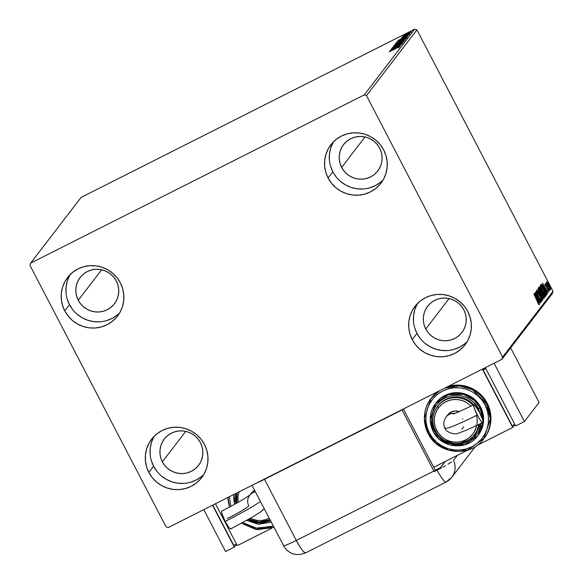 <?xml version="1.0" encoding="UTF-8"?>
<svg xmlns="http://www.w3.org/2000/svg" width="583" height="583" viewBox="0 0 583 583"><rect width="100%" height="100%" fill="white"/><g stroke="black" fill="none" stroke-linecap="round" stroke-linejoin="round"><path stroke-width="0.87" d="M154.182 436.259A31.562 31.037 -142.5 0 0 153.599 466.247L148.847 472.441A31.562 31.037 37.5 0 1 151.609 439.203A31.562 31.037 37.5 0 1 204.444 444.399L206.746 450.112L207.891 456.146L207.832 462.268L206.579 468.236L204.167 473.833L200.705 478.84L196.318 483.059L191.173 486.331L185.474 488.525L179.426 489.567L173.282 489.414L167.263 488.066L161.6 485.581L156.521 482.054L152.214 477.615L148.847 472.441L146.544 466.728L145.4 460.694L145.458 454.572L146.712 448.597L149.117 443L152.586 438.001L156.973 433.781L162.118 430.509L167.817 428.308L173.858 427.266L180.009 427.419L186.028 428.767L191.69 431.252L196.77 434.787L201.077 439.225L204.444 444.399A31.562 31.037 37.5 0 1 201.682 477.637A31.562 31.037 37.5 0 1 148.847 472.441L153.599 466.247L156.965 471.421M333.447 141.844A31.562 31.037 -142.5 0 0 332.857 171.832L328.105 178.026A31.562 31.037 37.5 0 1 330.867 144.788A31.562 31.037 37.5 0 1 383.701 149.984L386.004 155.697L387.148 161.731L387.09 167.853L385.837 173.829L383.432 179.418L379.963 184.425L375.576 188.644L370.431 191.916L364.732 194.11L358.691 195.152L352.54 194.999L346.521 193.651L340.858 191.166L335.779 187.639L331.472 183.2L328.105 178.026L325.802 172.313L324.658 166.279L324.716 160.157L325.97 154.182L328.375 148.585L331.844 143.586L336.231 139.366L341.376 136.094L347.074 133.893L353.116 132.851L359.266 133.011L365.286 134.352L370.948 136.837L376.028 140.372L380.335 144.81L383.701 149.984A31.562 31.037 37.5 0 1 380.939 183.222A31.562 31.037 37.5 0 1 328.105 178.026L332.857 171.832L336.223 177.006M417.559 303.43A31.562 31.037 -142.5 0 0 416.969 333.418L412.217 339.612A31.562 31.037 37.5 0 1 414.987 306.374A31.562 31.037 37.5 0 1 467.821 311.57L470.117 317.283L471.261 323.317L471.21 329.439L469.949 335.407L467.544 341.004L464.083 346.011L459.695 350.23L454.551 353.502L448.844 355.696L442.803 356.738L436.652 356.585L430.633 355.236L424.978 352.751L419.891 349.224L415.584 344.786L412.217 339.612L409.915 333.899L408.778 327.865L408.829 321.743L410.089 315.767L412.494 310.171L415.956 305.171L420.343 300.952L425.488 297.68L431.194 295.479L437.235 294.437L443.386 294.59L449.406 295.938L455.061 298.423L460.14 301.958L464.454 306.396L467.821 311.57A31.562 31.037 37.5 0 1 465.052 344.808A31.562 31.037 37.5 0 1 412.217 339.612L416.969 333.418L420.343 338.592M70.069 274.673A31.562 31.037 -142.5 0 0 69.479 304.661L64.728 310.856A31.562 31.037 37.5 0 1 67.497 277.617A31.562 31.037 37.5 0 1 120.331 282.813L122.627 288.527L123.771 294.561L123.713 300.682L122.459 306.658L120.054 312.248L116.593 317.254L112.206 321.473L107.061 324.746L101.355 326.946L95.313 327.989L89.163 327.828L83.143 326.487L77.488 323.995L72.401 320.468L68.094 316.03L64.728 310.856L62.425 305.142L61.288 299.108L61.339 292.987L62.6 287.011L65.005 281.414L68.466 276.415L72.853 272.195L77.998 268.923L83.704 266.723L89.746 265.68L95.896 265.841L101.916 267.182L107.571 269.667L112.65 273.201L116.964 277.639L120.331 282.813A31.562 31.037 37.5 0 1 117.562 316.052A31.562 31.037 37.5 0 1 64.728 310.856L69.479 304.661L72.853 309.835M78.26 300.238A21.593 21.236 37.5 0 1 80.155 277.493A21.593 21.236 37.5 0 1 116.301 281.05A21.593 21.236 37.5 0 1 114.414 303.787A21.593 21.236 37.5 0 1 78.26 300.238L101.631 269.791L78.26 300.238L76.686 296.324L75.907 292.2L75.943 288.009L76.803 283.921L78.45 280.095L80.818 276.67L83.821 273.784L87.341 271.547L91.24 270.038L95.379 269.331L99.584 269.433L103.701 270.359L107.578 272.057L111.054 274.469L113.998 277.508L116.301 281.05L117.875 284.956L118.662 289.088L118.619 293.278L117.759 297.359L116.112 301.192L113.743 304.61L110.741 307.503L107.221 309.741L103.322 311.242L99.19 311.956L94.978 311.847L90.861 310.928L86.991 309.23L83.515 306.811L80.563 303.779L78.26 300.238M425.75 328.987A21.593 21.236 37.5 0 1 427.645 306.25A21.593 21.236 37.5 0 1 463.791 309.806A21.593 21.236 37.5 0 1 461.904 332.543A21.593 21.236 37.5 0 1 425.75 328.987L449.121 298.54L425.75 328.987L424.176 325.081L423.396 320.949L423.433 316.766L424.293 312.677L425.94 308.852L428.308 305.426L431.311 302.541L434.831 300.303L438.729 298.795L442.869 298.081L447.074 298.19L451.191 299.108L455.068 300.813L458.544 303.226L461.488 306.264L463.791 309.806L465.365 313.712L466.152 317.844L466.109 322.027L465.249 326.116L463.609 329.942L461.233 333.367L458.231 336.253L454.711 338.49L450.812 339.998L446.68 340.712L442.468 340.603L438.35 339.685L434.481 337.98L431.005 335.568L428.053 332.529L425.75 328.987M341.638 167.408A21.593 21.236 37.5 0 1 343.525 144.664A21.593 21.236 37.5 0 1 379.679 148.22A21.593 21.236 37.5 0 1 377.784 170.957A21.593 21.236 37.5 0 1 341.638 167.408L365.009 136.954L341.638 167.408L340.064 163.495L339.277 159.37L339.321 155.18L340.173 151.092L341.82 147.266L344.196 143.841L347.198 140.955L350.718 138.718L354.617 137.209L358.749 136.495L362.961 136.604L367.079 137.522L370.948 139.228L374.424 141.64L377.376 144.679L379.679 148.22L381.253 152.127L382.033 156.259L381.996 160.442L381.136 164.53L379.489 168.363L377.121 171.781L374.118 174.667L370.599 176.911L366.692 178.413L362.56 179.127L358.356 179.017L354.238 178.099L350.361 176.401L346.885 173.982L343.941 170.943L341.638 167.408M162.373 461.823A21.593 21.236 37.5 0 1 164.268 439.079A21.593 21.236 37.5 0 1 200.421 442.635A21.593 21.236 37.5 0 1 198.526 465.372A21.593 21.236 37.5 0 1 162.373 461.823L185.744 431.369L162.373 461.823L160.799 457.91L160.019 453.785L160.055 449.595L160.915 445.507L162.562 441.681L164.931 438.256L167.933 435.37L171.453 433.133L175.359 431.624L179.491 430.91L183.696 431.019L187.821 431.937L191.69 433.643L195.167 436.055L198.111 439.094L200.421 442.635L201.995 446.542L202.775 450.674L202.738 454.857L201.878 458.945L200.231 462.778L197.863 466.196L194.86 469.082L191.341 471.326L187.434 472.828L183.302 473.542L179.098 473.432L174.973 472.514L171.103 470.809L167.627 468.397L164.683 465.358L162.373 461.823M30.651 263.13L81.103 197.404L414.71 29.15L364.258 94.883L30.651 263.13L29.952 265.338L166.068 526.813L168.29 527.542L501.897 359.288L552.349 293.562L553.048 291.354L502.597 357.087L366.481 95.612L416.932 29.879L553.048 291.354L416.932 29.879L414.71 29.15L81.103 197.404L30.651 263.13L29.952 265.338L166.068 526.813L168.29 527.542L501.897 359.288L502.597 357.087L366.481 95.612L364.258 94.883L30.651 263.13M411.11 31.606L403.341 35.556L411.132 31.555L411.43 32.145M409.864 33.129L402.379 36.904L409.864 33.129M401.563 37.859L409.302 33.945L402.03 37.538L401.556 37.88L401.862 38.471M407.029 36.824L402.525 38.704L396.484 42.377L406.73 37.21L406.927 36.693L404.711 37.625L396.484 42.377L407.072 36.707L407.379 37.297M405.083 39.352L394.582 44.855L405.105 39.301M403.101 41.932L393.285 46.545L400.638 43.171L392.454 47.631L403.123 41.91L393.285 46.545L400.638 43.171L392.454 47.631L403.101 41.932M400.871 44.84L393.255 48.68L401.512 44.002L391.273 49.169L398.808 45.445L390.53 50.131L400.776 44.964L393.255 48.68L401.49 44.031L391.273 49.169L398.808 45.445L390.53 50.131L400.871 44.84M399.603 46.698L389.233 51.821L399.617 46.662M389.91 50.947L399.741 46.312L397.052 47.187L400.579 45.226L389.925 50.925L399.741 46.312L397.052 47.187L400.579 45.226L389.925 50.925M402.554 42.858L391.783 48.309L402.569 42.821L402.875 43.404M404.398 40.453L399.501 42.53L393.663 45.97L402.831 41.495L404.092 40.438L399.034 42.763L393.605 45.948L404.427 40.387L404.733 40.97M406.307 37.975L401.41 40.052L395.565 43.485L405.571 38.514L406.329 37.91L405.469 38.15L400.47 40.526L395.507 43.47L406.329 37.91L406.635 38.493M397.817 40.642L407.648 36.015L404.602 37.356L408.486 34.922L397.832 40.621L407.648 36.015L404.602 37.356L408.486 34.922L397.832 40.621M409.762 33.362L408.056 34.222L409.769 33.348M410.519 32.378L408.814 33.238L410.519 32.364M411.751 30.775L410.038 31.635L411.751 30.761M547.116 283.411L550.789 289.598L548.013 283.265L546.788 281.786L547.116 283.411L550.789 289.598L547.648 282.711L546.737 281.815L547.116 283.411M549.601 290.917L545.892 282.923L546.366 284.38L545.688 283.404L549.601 290.917L546.103 283.083L546.366 284.38L545.688 283.404L549.601 290.917M548.479 291.055L544.959 284.147L547.969 289.685L548.479 291.055L547.882 291.354M546.767 294.612L544.274 288.25L541.396 284.38L541.119 284.715L546.468 294.998L546.767 294.612C546.912 293.796 546.205 291.908 544.646 288.964L541.804 284.438L541.119 284.715L546.468 294.998L546.767 294.612M544.566 297.476L544.828 296.754L544.136 294.903L539.428 286.923L544.566 297.476L543.604 293.832L541.017 289.124L539.209 287.193L544.566 297.476M542.846 299.72L537.92 288.884L541.556 297.228L537.081 289.977L542.846 299.72L537.92 288.884L541.556 297.228L537.081 289.977L542.846 299.72M540.609 302.628L536.63 294.976L541.25 301.797L535.901 291.515L539.792 299.312L535.158 292.477L540.514 302.759L536.63 294.976L541.228 301.826L535.901 291.515L539.792 299.312L535.158 292.477L540.609 302.628M537.424 301.003L538.575 303.371L538.612 303.838L538 303.16L538.357 304.013L539.246 304.822L538.641 303.073L533.962 294.036L538.357 304.013L539.217 304.887L537.577 300.981L533.868 294.16L537.424 301.003M534.538 293.285L539.479 304.107L538 300.5L538.364 300.026L540.317 303.014L534.553 293.264L539.479 304.107L538 300.5L538.364 300.026L540.317 303.014L534.538 293.285M541.323 300.143L540.521 298.547L542.168 301.047L541.694 299.378L537.643 292.753L537.081 291.311L537.956 292.375L537.701 291.646L536.549 290.225L537.147 292.076L540.747 297.76L541.629 299.924L540.521 298.547L540.711 299.174L542.124 301.068L540.988 297.906L537.111 291.274L536.52 291.566M540.732 293.919L543.531 298.401L544.056 298.532L543.728 297.104L540.703 290.779L538.452 287.791L540.732 293.919C542.248 296.856 543.349 298.423 544.012 298.634C543.997 297.534 543.225 295.515 541.687 292.586C540.149 289.613 539.049 288.031 538.379 287.834C538.415 288.971 539.195 290.997 540.732 293.919M542.635 291.442L545.433 295.924L545.958 296.055L545.63 294.626L542.605 288.293L540.354 285.313L542.635 291.442C544.15 294.379 545.251 295.945 545.921 296.157C545.907 295.056 545.127 293.038 543.589 290.108C542.052 287.135 540.951 285.553 540.281 285.357C540.317 286.493 541.097 288.519 542.635 291.442M542.445 282.988L547.386 293.803L545.907 290.196L546.271 289.729L548.224 292.71L542.46 282.966L547.386 293.803L545.907 290.196L546.271 289.729L548.224 292.71L542.46 282.966M548.909 290.596L548.552 289.634L548.909 290.596M549.667 289.613L549.303 288.651L549.667 289.613M550.899 288.009L550.534 287.047L550.899 288.009M69.756 275.227L67.351 280.824L66.098 286.792L66.039 292.914M67.183 298.948L69.479 304.661A31.562 31.037 -142.5 0 0 119.741 312.801M77.16 314.273L82.239 317.808L87.895 320.293L93.914 321.641L100.065 321.794M106.106 320.752L111.812 318.551L116.957 315.279M417.246 303.983L414.841 309.573L413.587 315.549L413.529 321.67M414.673 327.704L416.969 333.418A31.562 31.037 -142.5 0 0 467.231 341.558M424.65 343.03L429.729 346.557L435.384 349.049L441.404 350.39L447.555 350.551M453.596 349.509L459.302 347.308L464.447 344.036M333.133 142.398L330.721 147.995L329.468 153.963L329.41 160.085M330.554 166.119L332.857 171.832A31.562 31.037 -142.5 0 0 383.118 179.972M340.53 181.444L345.61 184.979L351.272 187.464L357.292 188.805L363.442 188.965M369.484 187.923L375.182 185.722L380.327 182.45M153.868 436.813L151.463 442.402L150.21 448.378L150.152 454.5M151.296 460.534L153.599 466.247A31.562 31.037 -142.5 0 0 203.861 474.387M161.272 475.859L166.352 479.394L172.014 481.879L178.034 483.22L184.184 483.38M190.226 482.338L195.924 480.137L201.069 476.865M537.431 299.422L537.92 300.252L537.431 299.422M537.774 300.325L538.364 300.026L537.774 300.325M535.835 295.756L537.774 299.028L537.358 299.458L535.697 295.829L537.774 299.028L537.497 299.385L535.835 295.756M537.096 291.281L537.956 292.375L536.549 290.225L537.57 292.921L540.886 298.022L541.614 299.997L541.017 300.296M538.408 288.498L538.772 288.957M543.247 297.709L543.407 298.27M543.473 298.649L543.137 297.396M539.137 289.481L538.277 288.352M538.932 288.884L541.592 292.717L543.429 297.614L540.696 293.854L538.932 288.884L538.568 289.066L539.341 289.102L540.798 291.267L543.465 297.585L540.827 293.788L538.932 288.884L538.379 289.153M538.852 287.215L539.392 286.96M541.563 291.704L542.037 291.471L541.563 291.704M541.738 292.047L542.03 292.44M542.146 292.615L541.592 291.886M539.902 288.461L539.639 288.024M539.858 288.119L540.929 289.27L541.447 291.485L539.727 288.191L541.024 289.452L541.578 291.42L539.858 288.119M542.124 292.469L543.502 293.963L543.983 296.361L541.993 292.535L542.489 292.389L543.706 294.357L544.114 296.295L542.124 292.469M539.96 287.987L539.406 288.257M540.31 286.02L540.674 286.479M545.149 295.224L545.309 295.792M545.375 296.171L545.047 294.918M541.039 287.004L540.186 285.874M540.835 286.406L543.494 290.239L545.331 295.136L542.598 291.376L540.835 286.406L543.494 290.239L545.367 295.107L542.729 291.311L540.835 286.406L540.477 286.588L540.864 286.384L540.281 286.676M540.725 284.759L541.308 284.468M541.804 284.438L541.221 284.73L541.862 285.488M546.082 293.737L546.264 294.604M546.256 294.692L546.06 293.664M542.168 285.947L541.126 284.664M546.016 293.817L541.614 285.67L542.263 285.481L544.544 289.088L546.249 293.074L545.885 293.883L541.76 285.641L542.474 285.677L544.245 288.512L546.133 292.608L546.016 293.817M545.338 289.117L545.834 289.948L545.338 289.117M545.681 290.021L546.271 289.729L545.681 290.021M543.742 285.451L545.681 288.731L545.265 289.153L543.604 285.524L545.681 288.731L545.404 289.088L543.742 285.451M545.775 284.154L546.468 283.943M550.17 289.328L549.784 288.213M547.058 283.003L546.752 282.573M547.218 282.74L549.04 285.393L550.279 288.687L548.384 286.144L547.218 282.74L549.04 285.393L550.308 288.672L548.253 285.568L546.927 282.886L547.262 282.719L546.657 283.017M550.534 287.047L549.951 287.339M543.465 297.585L542.839 297.913M545.367 295.107L544.748 295.428M541.826 285.561L542.263 285.481M550.308 288.672L549.696 288.986M392.388 49.686L396.097 48.032L392.388 49.686M401.811 43.958L401.498 43.397M391.791 48.28L392.089 48.899M393.139 48.36L392.84 47.748M394.684 45.357L403.37 40.941L394.684 45.357L394.968 45.984M403.669 41.524L403.349 40.985M395.733 44.199L399.085 42.391L395.733 44.199M400.069 42.012L404.012 39.855L400.069 42.012M399.406 42.989L399.064 42.472M395.529 43.412L395.813 44.06M396.586 42.88L405.272 38.456L396.586 42.88L396.87 43.506M405.775 37.611L397.635 41.714L402.423 38.828L405.95 37.604L397.635 41.714L402.132 38.974L405.775 37.611M400.295 39.389L404.004 37.727L400.295 39.389M402.795 37.982L402.547 37.494M408.37 34.433L408.676 35.016M403.72 36.773L403.421 36.175M404.296 35.089L410.206 32.036L404.369 35.22M404.325 40.446L403.99 39.943M405.579 39.046L405.251 38.507M410.505 32.626L410.192 32.072M404.573 35.672L404.274 35.067M364.258 94.883L414.71 29.15L416.932 29.879L366.481 95.612L364.258 94.883M502.597 357.087L553.048 291.354L552.349 293.562L501.897 359.288L502.597 357.087M475.415 446.52L451.781 477.309A16.608 16.339 -142.5 0 0 453.53 460.41L457.444 455.316L453.53 460.41A16.608 16.339 37.5 0 1 446.25 481.886A16.608 2.711 -116.8 0 1 446.082 482.032A16.608 2.711 -116.8 0 1 437.082 470.168L434.153 471.64A16.608 2.711 -116.8 0 1 433.847 471.057L402.037 409.951L402.401 409.47L256.083 483.263A16.608 1.283 152.5 0 0 264.5 479.313L296.31 540.426L433.847 471.057L402.037 409.951L264.5 479.313L296.31 540.426C287.528 544.762 283.258 546.431 283.506 545.418A16.608 16.339 37.5 0 0 283.702 545.797M445.157 461.51L440.515 467.559L445.157 461.51M437.6 406.293L438.438 407.911L437.6 406.293M445.288 461.445L440.639 467.493L435.253 470.211L403.378 408.982L435.253 470.211L440.639 467.493L445.288 461.445M305.784 552.728A16.608 16.339 37.5 0 1 305.39 552.924L305.616 552.873C296.266 556.517 288.862 554.134 283.404 545.71A16.608 1.283 -27.5 0 0 296.31 540.426A16.608 2.711 63.2 0 0 305.616 552.873L446.082 482.032A16.608 2.711 63.2 0 1 437.082 470.168L434.153 471.64L435.253 470.211L434.153 471.64A16.608 2.711 63.2 0 1 433.847 471.057L296.31 540.426C301.061 549.201 304.217 553.303 305.784 552.728M251.973 485.34L283.506 545.418M437.265 470.073L439.968 468.681L437.265 470.073M441.404 467.923L439.968 468.681L441.404 467.923M445.514 465.671L442.818 467.165L445.514 465.671M451.716 461.882L447.955 464.257L451.716 461.882M221.97 511.08L221.54 511.641L221.831 513.47L225.162 521.435A41.553 3.214 -27.5 0 0 260.448 501.613A41.553 3.214 152.5 0 1 225.162 521.435A9.969 1.625 63.2 0 0 230.73 528.912M227.355 518.579A21.615 1.676 -27.5 0 0 248.773 505.869A9.969 9.802 37.5 0 1 249.648 495.375L251.39 493.116A9.969 9.802 -142.5 0 1 254.618 490.412M264.216 508.85A9.969 9.802 37.5 0 1 262.146 510.256M252.964 492.628A9.969 9.802 37.5 0 1 255.339 491.797A9.969 9.802 -142.5 0 0 252.964 492.628L254.64 490.456L252.964 492.628A9.969 9.802 -142.5 0 0 250.114 494.821A9.969 9.802 37.5 0 1 252.964 492.628M241.486 523.286L255.806 529.43L273.908 527.477L257.19 529.663L241.457 523.301M273.216 526.136L256.331 528.125L242.776 522.579L251.368 526.923L257.387 528.271L263.538 528.424L269.579 527.382L273.216 526.136M246.726 520.393L257.89 524.153L271.117 522.113L258.743 524.241L246.696 520.408M270.417 520.772L258.407 522.805L248.066 519.628L252.614 521.639L257.365 522.696L262.219 522.82L270.417 520.772M248.803 519.213L259.304 521.967L269.849 519.679A23.254 22.868 37.5 0 1 248.824 519.198M215.47 503.748L237.274 545.63L215.47 503.748M271.518 528.358L237.274 545.63L271.518 528.358M233.768 545.396L236.45 544.041L233.768 545.396L212.788 505.104L233.768 545.396M225.57 551.533L234.344 547.102L236.545 544.238L234.344 547.102L225.57 551.533L203.766 509.651L225.57 551.533M212.547 505.221L234.344 547.102L212.547 505.221M229.644 507.021A33.224 32.677 37.5 0 1 227.931 497.467L229.644 507.021L227.924 497.467M229.389 496.731L230.89 506.357L229.389 496.731M234.665 504.295A26.578 26.14 37.5 0 1 233.98 494.413L234.665 504.295L233.972 494.413M235.634 493.582L235.357 500.025L235.94 503.588L235.634 493.582M236.815 503.1A23.254 22.868 37.5 0 1 237.092 492.846L236.8 503.107M250.209 518.396L256.986 520.386L261.199 520.495L265.331 519.781L269.237 518.28M239.008 491.877L237.951 496.548L238.119 502.357M251.696 492.73L254.705 490.369M221.78 511.102A9.969 1.625 63.2 0 0 225.162 521.435L228.725 527.251L230.074 528.694L230.846 528.817L230.97 528.373M446.039 417.1A9.969 9.802 37.5 0 1 455.024 413.303A9.969 9.802 -142.5 0 0 445.973 417.195M444.989 428.286A41.553 3.214 -27.5 0 0 477.251 415.023A9.969 1.625 -116.8 0 1 473.877 404.689A9.969 1.625 -116.8 0 1 479.445 412.159L482.775 420.124L483.067 421.954L482.637 422.515L480.815 420.831L478.169 416.714L474.329 408.37L473.636 405.229L473.76 404.777L474.533 404.901L479.445 412.159A9.969 1.625 -116.8 0 1 482.826 422.493A9.969 1.625 -116.8 0 1 477.251 415.023A41.553 3.214 152.5 0 1 444.989 428.286A41.553 3.214 152.5 0 1 445.223 427.521M448.145 414.382L451.155 412.021L449.413 414.28L451.155 412.021A9.969 9.802 -142.5 0 0 447.831 414.761L446.097 417.027C443.474 421.013 443.095 424.752 444.967 428.25C445.798 432.542 455.972 435.246 458.588 433.103L466.611 430.123L482.841 422.493M486.652 403.932L472.66 389.787L459.71 385.931L444.749 388.118A33.224 32.677 37.5 0 1 486.652 403.932L487.199 403.217A33.224 32.677 -142.5 0 0 448.05 386.449L455.002 385.181L461.474 385.348L467.814 386.762L473.768 389.378L479.117 393.095L483.65 397.766L487.199 403.217L486.652 403.932A33.224 32.677 37.5 0 1 483.737 438.919L490.405 418.893L486.652 403.932L485.005 404.908L486.652 403.932M439.56 390.734L431.034 398.459L424.366 418.485L428.111 433.475L429.401 432.95C424.038 425.35 422.296 401.774 442.672 391.018C463.449 381.02 481.871 396.178 485.005 404.908L481.638 399.727L477.324 395.289L472.245 391.761L466.589 389.276L460.57 387.928L454.419 387.775L448.378 388.817L442.672 391.018L437.527 394.29L433.14 398.502L429.678 403.509L427.273 409.106L426.013 415.081L425.962 421.196L427.099 427.23L429.401 432.95L432.768 438.125L437.075 442.563L442.162 446.09L447.817 448.575L453.836 449.923L459.987 450.076L466.028 449.034L471.734 446.833L476.879 443.561L481.267 439.349L484.728 434.342L487.133 428.745L488.386 422.777L488.445 416.656L487.301 410.621L485.005 404.908C490.369 412.509 492.11 436.077 471.734 446.833C450.958 456.832 432.535 441.674 429.401 432.95L428.111 433.475A33.224 32.677 37.5 0 1 431.034 398.459A33.224 32.677 37.5 0 1 439.56 390.734M436.062 402.824L440.639 398.174L444.967 395.42L449.77 393.569L454.857 392.694L460.038 392.825L465.103 393.955L469.869 396.054L474.147 399.02L477.776 402.758L480.611 407.116L480.064 407.83L474.3 400.353L463.39 394.319L448.363 394.538L435.574 403.458L430.239 419.476L433.235 431.478L434.524 430.946C430.283 424.949 428.913 406.336 445.004 397.846C461.401 389.954 475.947 401.92 478.417 408.807L480.611 407.116A26.578 26.14 -142.5 0 0 436.12 402.744L435.574 403.458A26.578 26.14 37.5 0 1 480.064 407.83A26.578 26.14 37.5 0 1 483.037 421.385L480.064 407.83L478.417 408.807L475.757 404.726L472.361 401.221L468.346 398.437L463.879 396.469L459.127 395.405L454.274 395.289L449.5 396.105L445.004 397.846L440.937 400.426L437.476 403.757L434.743 407.706L432.841 412.123L431.85 416.838L431.806 421.669L432.71 426.435L434.524 430.946L437.184 435.035L440.58 438.54L444.596 441.324L449.063 443.284L453.814 444.348L458.668 444.472L463.441 443.648L467.945 441.914L472.004 439.327L475.466 435.997L478.206 432.047L480.1 427.63L481.092 422.915M478.76 424.519A23.254 22.868 37.5 0 1 474.373 434.75A23.254 22.868 37.5 0 1 435.435 430.924A23.254 22.868 37.5 0 1 437.476 406.431A23.254 22.868 37.5 0 1 472.857 405.2A23.254 22.868 -142.5 0 0 438.788 404.872A23.254 22.868 -142.5 0 0 435.435 430.924L436.718 430.422A21.593 21.236 37.5 0 1 466.99 402.817M438.744 404.835L441.972 401.723L445.769 399.311L449.967 397.693L454.419 396.928L458.952 397.038L463.383 398.029L467.559 399.865L473.673 404.784A23.254 22.868 -142.5 0 0 438.022 405.717L437.476 406.431C432.047 414.156 431.362 422.325 435.428 430.954L435.435 430.924M433.242 431.449A26.578 26.14 37.5 0 1 435.574 403.458C429.365 412.276 428.592 421.618 433.235 431.478L439.006 438.933L449.916 444.96L464.95 444.742L477.739 435.822L482.972 422.354A26.578 26.14 37.5 0 1 477.739 435.822L478.286 435.107A26.578 26.14 -142.5 0 0 480.611 407.116L482.549 411.933L483.511 417.013L483.467 422.165L482.411 427.193L480.385 431.908L478.228 435.18M431.507 397.846L437.709 391.667A33.224 32.677 -142.5 0 0 431.58 397.744L431.034 398.459C423.28 409.477 422.311 421.152 428.111 433.475L435.333 442.803L448.968 450.338L467.755 450.061L484.284 438.197A33.224 32.677 -142.5 0 0 487.199 403.217L489.618 409.23L490.82 415.584L490.762 422.026L489.443 428.308L486.907 434.204L484.218 438.292M467.967 450.003L433.723 467.275L467.967 450.003M512.734 427.426L482.389 369.134L512.734 427.426L476.996 445.456L512.734 427.426L514.935 424.562L512.734 427.426M484.502 368.062L483.096 369.899L512.151 425.721L483.096 369.899L484.502 368.062M485.777 368.551L483.096 369.899L485.777 368.551M514.833 424.366L512.151 425.721L514.833 424.366M539.064 402.474L510.65 347.891L539.064 402.474L524.438 421.524L515.663 425.954L485.311 367.654L515.663 425.954L524.438 421.524L539.064 402.474M494.093 363.231L524.438 421.524L494.093 363.231M480.494 414.28L478.417 408.807L480.494 414.28M471.049 406.096L466.036 402.248L462.159 400.543L458.041 399.625L453.836 399.515L449.704 400.23L445.798 401.738L442.278 403.975L439.276 406.861L436.907 410.286L435.261 414.112L434.401 418.2L434.364 422.384L435.144 426.516L436.718 430.422L435.428 430.954C442.337 445.762 465.081 448.014 474.373 434.75L474.919 434.036A23.254 22.868 -142.5 0 0 479.226 424.286L476.756 431.238L474.868 434.102M476.42 415.439A21.593 21.236 37.5 0 1 436.718 430.422L439.021 433.963L441.972 437.002L445.448 439.414L449.318 441.12L453.436 442.038L457.648 442.147L461.78 441.433L465.679 439.925L469.198 437.687L472.201 434.801L474.577 431.376L476.763 425.488M451.155 412.021L454.864 410.993L459.164 411.627A9.969 9.802 -142.5 0 0 451.155 412.021M435.457 430.961A23.254 22.868 -142.5 0 0 473.053 436.31M481.033 423.389L473.585 437.979L456.78 444.538L441.929 439.604L434.524 430.946L433.235 431.478C441.134 448.4 467.121 450.98 477.739 435.822M462.785 418.667A21.615 1.676 -27.5 0 0 462.662 419.06M542.263 292.323L541.68 292.622M541.971 285.43L541.388 285.728M545.433 285.072L544.85 285.364M398.561 47.216L398.867 47.799M405.972 37.276L406.278 37.866M409.302 33.945L409.609 34.528M408.056 34.229L408.362 34.82M451.781 477.309L446.082 482.032M264.237 508.893L260.608 511.859L252.199 517.23L230.744 528.905M249.648 495.375L250.231 494.719C245.56 498.29 236.079 503.748 221.766 511.109M473.862 404.689C462.494 410.279 455.563 413.362 453.064 413.945M428.111 433.475C437.993 454.638 470.466 457.852 483.737 438.919M461.911 429.161L463.645 426.902"/></g></svg>
